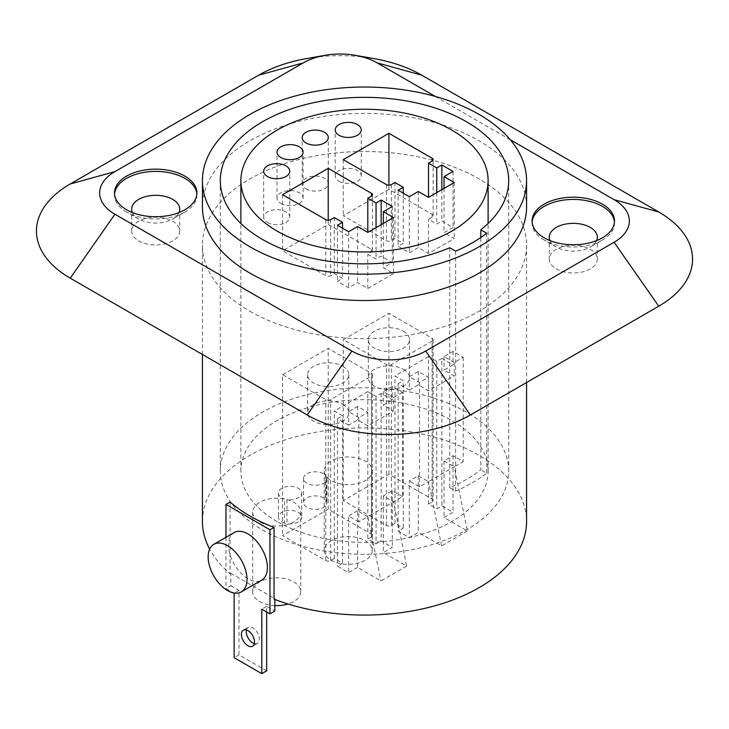 <?xml version="1.0" encoding="UTF-8"?>
<svg xmlns="http://www.w3.org/2000/svg" width="729" height="729" viewBox="0 0 729 729"><rect width="100%" height="100%" fill="white"/><g stroke="black" fill="none" stroke-linecap="round" stroke-linejoin="round"><path stroke-width="0.55" stroke-dasharray="3.65 2.73" d="M526.566 206.954A162.066 93.567 0 0 0 479.099 140.797A162.066 93.567 0 0 0 302.48 120.513A162.066 93.567 0 0 0 202.434 206.954M202.434 521.508A162.066 93.567 180 0 1 302.48 435.058A162.066 93.567 180 0 1 479.099 455.343A162.066 93.567 180 0 1 526.566 521.508M249.901 311.247A162.066 93.567 0 0 0 426.52 331.522A162.066 93.567 0 0 0 526.566 245.081A162.066 93.567 0 0 0 479.099 178.924A162.066 93.567 0 0 0 302.48 158.64A162.066 93.567 0 0 0 202.434 245.081A162.066 93.567 0 0 0 249.901 311.247M510.291 139.74L435.277 96.428M230.036 502.035L230.036 573.741A162.066 93.567 180 0 1 209.651 549.11M230.036 573.741L230.82 573.286L230.82 585.688L225.963 588.494L233.635 592.923M225.963 537.319L225.963 588.494M230.82 573.286L274.815 598.682L274.031 599.138M325.48 475.308A24.039 13.878 180 0 1 324.195 470.825A24.039 13.878 180 0 1 339.031 458.012A24.039 13.878 180 0 1 365.229 461.02A24.039 13.878 180 0 1 372.264 470.825A24.039 13.878 180 0 1 357.429 483.646A24.039 13.878 180 0 1 331.239 480.639A24.039 13.878 180 0 1 326.483 476.73L326.483 500.841A24.039 13.878 180 0 1 325.48 499.42L325.48 475.308A11.673 6.743 0 0 0 312.349 471.991A11.673 6.743 0 0 0 303.556 478.525A11.673 6.743 0 0 0 315.229 485.268A11.673 6.743 0 0 0 326.902 478.525A11.673 6.743 0 0 0 326.483 476.73M402.517 496.64L392.32 490.754L383.345 495.939L393.542 501.825L367.799 516.688L357.602 510.792L357.602 567.426L380.939 580.904L406.682 566.041L383.345 552.573L392.32 547.379L381.158 540.936L376.055 543.88L367.799 539.114L367.799 391.646L376.055 396.412L381.158 393.469L392.32 399.92L392.32 386.461L402.517 392.348L402.517 496.64L393.542 501.825L406.682 566.041M357.602 567.426L348.626 572.611L337.454 566.169L342.548 563.225L334.301 558.46L330.656 560.555A3.435 1.987 180 0 1 325.799 560.555L282.579 535.605L328.223 509.252L371.444 534.202A3.435 1.987 180 0 1 372.446 535.605A3.435 1.987 180 0 1 371.444 537.009L367.799 539.114M467.38 531.004L441.637 545.857L418.3 532.38L409.315 537.574L398.152 531.122L403.246 528.179L394.99 523.413L391.355 525.518A3.435 1.987 180 0 1 386.498 525.518L343.277 500.568L388.922 474.214L432.142 499.165A3.435 1.987 180 0 1 433.144 500.568A3.435 1.987 180 0 1 432.142 501.962L428.497 504.067L436.753 508.833L441.856 505.89L453.019 512.341L444.034 517.526L467.38 531.004L454.231 466.779L428.497 481.641L418.3 475.755L409.315 480.94L409.315 537.574M286.944 499.556A24.039 13.878 180 0 1 293.714 502.299A24.039 13.878 180 0 1 300.758 512.113A24.039 13.878 180 0 1 285.923 524.935A24.039 13.878 180 0 1 259.724 521.928A24.039 13.878 180 0 1 252.69 512.113A24.039 13.878 180 0 1 284.483 498.982L284.483 523.094A24.039 13.878 180 0 1 286.944 523.668L286.944 499.556A11.673 6.743 0 0 0 301.733 493.059A11.673 6.743 0 0 0 290.06 486.316A11.673 6.743 0 0 0 278.387 493.059A11.673 6.743 0 0 0 284.483 498.982M274.815 605.562A24.039 13.878 180 0 1 259.724 601.543A24.039 13.878 180 0 1 252.69 591.729A24.039 13.878 180 0 1 267.525 578.917A24.039 13.878 180 0 1 293.714 581.924A24.039 13.878 180 0 1 300.758 591.729A24.039 13.878 180 0 1 287.991 603.986M365.229 540.636A24.039 13.878 180 0 1 372.264 550.45A24.039 13.878 180 0 1 357.429 563.271A24.039 13.878 180 0 1 331.239 560.264A24.039 13.878 180 0 1 324.195 550.45A24.039 13.878 180 0 1 339.031 537.628A24.039 13.878 180 0 1 365.229 540.636M326.483 500.841A11.673 6.743 180 0 1 326.902 502.636A11.673 6.743 180 0 1 315.229 509.38A11.673 6.743 180 0 1 303.556 502.636A11.673 6.743 180 0 1 312.349 496.103A11.673 6.743 180 0 1 325.48 499.42M284.483 523.094A11.673 6.743 180 0 1 278.387 517.171A11.673 6.743 180 0 1 290.06 510.428A11.673 6.743 180 0 1 301.733 517.171A11.673 6.743 180 0 1 286.944 523.668M358.823 417.58L348.626 411.694L357.602 406.509L367.799 412.395L358.823 417.58L358.823 521.873L367.799 516.688L380.939 580.904M383.345 495.939L383.345 552.573M358.823 521.873L348.626 515.986L348.626 572.611M357.602 510.792L348.626 515.986M444.034 460.892L454.231 466.779L463.216 461.594L453.019 455.707L444.034 460.892L444.034 517.526M441.637 545.857L428.497 481.641L419.512 486.826L409.315 480.94M392.32 490.754L392.32 547.379M381.158 393.469L381.158 540.936M348.626 411.694L348.626 425.153L357.602 419.968L367.799 425.854L393.542 410.992L383.345 405.105L392.32 399.92M367.799 391.646L334.301 410.992L342.548 415.758L342.548 563.225M348.626 425.153L337.454 418.701L342.548 415.758M454.231 362.495L444.034 356.609L453.019 351.414L463.216 357.31L454.231 362.495L454.231 375.945L444.034 370.059L453.019 364.874L441.856 358.431L441.856 505.89M428.497 504.067L428.497 356.609L436.753 361.374L441.856 358.431M428.497 356.609L394.99 375.945L403.246 380.711L403.246 528.179M409.315 376.647L418.3 371.462L428.497 377.349L419.512 382.534L409.315 376.647L409.315 390.106L398.152 383.654L403.246 380.711M409.315 390.106L418.3 384.921L428.497 390.808L454.231 375.945M357.602 406.509L357.602 419.968M337.454 418.701L337.454 566.169M402.517 392.348L393.542 397.533L393.542 410.992M367.799 412.395L367.799 425.854M393.542 397.533L383.345 391.646L392.32 386.461M444.034 356.609L444.034 370.059M463.216 357.31L463.216 461.594M428.497 377.349L428.497 390.808M419.512 382.534L419.512 486.826M418.3 475.755L418.3 532.38M398.152 383.654L398.152 531.122M418.3 371.462L418.3 384.921M394.99 523.413L394.99 375.945M432.142 341.044L391.355 364.591A3.435 1.987 180 0 1 386.498 364.591L343.277 339.641L388.922 313.288L432.142 338.247A3.435 1.987 180 0 1 433.144 339.641A3.435 1.987 180 0 1 432.142 341.044L432.142 501.962M436.753 361.374L436.753 508.833M453.019 351.414L453.019 364.874M453.019 455.707L453.019 512.341M388.922 474.214L388.922 313.288M343.277 500.568L343.277 339.641M403.492 331.23A20.603 11.892 180 0 1 409.525 339.641A20.603 11.892 180 0 1 396.804 350.631A20.603 11.892 180 0 1 374.36 348.052A20.603 11.892 180 0 1 368.327 339.641A20.603 11.892 180 0 1 381.039 328.651A20.603 11.892 180 0 1 403.492 331.23M282.579 374.688L328.223 348.334L371.444 373.284A3.435 1.987 180 0 1 372.446 374.688A3.435 1.987 180 0 1 371.444 376.091L330.656 399.638A3.435 1.987 180 0 1 325.799 399.638L282.579 374.688L282.579 535.605M342.794 366.277A20.603 11.892 180 0 1 348.827 374.688A20.603 11.892 180 0 1 336.115 385.677A20.603 11.892 180 0 1 313.661 383.099A20.603 11.892 180 0 1 307.629 374.688A20.603 11.892 180 0 1 320.341 363.698A20.603 11.892 180 0 1 342.794 366.277M328.223 509.252L328.223 348.334M334.301 558.46L334.301 410.992M376.055 396.412L376.055 543.88M403.492 369.357A20.603 11.892 180 0 1 409.525 377.768A20.603 11.892 180 0 1 396.804 388.757A20.603 11.892 180 0 1 374.36 386.179A20.603 11.892 180 0 1 368.327 377.768A20.603 11.892 180 0 1 381.039 366.787A20.603 11.892 180 0 1 403.492 369.357M342.794 404.404A20.603 11.892 180 0 1 348.827 412.814A20.603 11.892 180 0 1 336.115 423.804A20.603 11.892 180 0 1 313.661 421.225A20.603 11.892 180 0 1 307.629 412.814A20.603 11.892 180 0 1 320.341 401.825A20.603 11.892 180 0 1 342.794 404.404M383.345 391.646L383.345 405.105M230.82 585.688L238.975 590.399L238.975 654.879L266.659 670.862M266.659 611.986L266.659 606.382L274.815 611.084M274.815 599.438L274.815 598.682M246.438 629.956A9.267 5.349 60 0 1 248.179 627.368A9.267 5.349 60 0 1 252.817 627.824A9.267 5.349 60 0 1 258.877 635.998A9.267 5.349 60 0 1 257.455 643.425A9.267 5.349 60 0 1 254.339 643.634M234.228 532.544A27.465 15.856 -120 0 0 230.018 554.559A27.465 15.856 -120 0 0 247.96 578.762A27.465 15.856 -120 0 0 261.693 580.129M266.659 606.382L261.802 609.18M238.975 654.879L234.118 657.686M238.975 590.399L234.118 593.206M373.813 58.575A115.364 66.603 0 0 0 306.627 58.575M590.29 268.91A24.039 13.878 180 0 1 564.1 271.917A24.039 13.878 180 0 1 549.265 259.096A24.039 13.878 180 0 1 556.3 249.291A24.039 13.878 180 0 1 582.498 246.284A24.039 13.878 180 0 1 597.333 259.096A24.039 13.878 180 0 1 590.29 268.91M172.7 240.88A24.039 13.878 180 0 1 146.502 243.887A24.039 13.878 180 0 1 131.667 231.066A24.039 13.878 180 0 1 138.71 221.252A24.039 13.878 180 0 1 164.9 218.244A24.039 13.878 180 0 1 179.735 231.066A24.039 13.878 180 0 1 172.7 240.88M596.623 240.579A24.039 13.878 0 0 1 590.29 247.04L590.29 247.04A24.039 13.878 180 0 1 556.3 247.04A24.039 13.878 180 0 1 549.976 240.579M556.3 247.04L544.162 240.032A41.207 23.784 180 0 0 602.436 240.032L590.29 247.04L602.436 240.032A41.207 23.784 0 0 0 614.501 223.211A41.207 23.784 0 0 0 614.456 222.09M544.162 240.032A41.207 23.784 180 0 1 532.097 223.211A41.207 23.784 180 0 1 532.143 222.09M179.024 212.549A24.039 13.878 0 0 1 172.7 219.01L172.7 219.01A24.039 13.878 180 0 1 138.71 219.01A24.039 13.878 180 0 1 132.377 212.549M138.71 219.01L126.564 212.002A41.207 23.784 180 0 0 184.838 212.002L172.7 219.01L184.838 212.002A41.207 23.784 0 0 0 196.903 195.181A41.207 23.784 0 0 0 196.857 194.06M126.564 212.002A41.207 23.784 180 0 1 114.499 195.181A41.207 23.784 180 0 1 114.544 194.06M277.093 521.508A123.611 71.36 180 0 1 240.889 471.043A123.611 71.36 180 0 1 317.197 405.114A123.611 71.36 180 0 1 451.907 420.578A123.611 71.36 180 0 1 488.111 471.043A123.611 71.36 180 0 1 411.803 536.972A123.611 71.36 180 0 1 277.093 521.508M262.531 529.919A144.205 83.261 0 0 0 419.685 547.962A144.205 83.261 0 0 0 508.705 471.043A144.205 83.261 0 0 0 466.469 412.167A144.205 83.261 0 0 0 309.315 394.125A144.205 83.261 0 0 0 220.295 471.043A144.205 83.261 0 0 0 262.531 529.919M449.738 247.76L449.738 487.737A144.205 83.261 0 0 0 480.821 469.795L480.821 237.499M449.738 487.737L455.634 491.136A152.452 88.018 0 0 0 486.708 473.194L480.821 469.795M486.708 233.216L486.708 473.194M455.634 251.159L455.634 491.136M305.998 188.929A13.049 7.536 0 0 0 320.222 190.561A13.049 7.536 0 0 0 328.278 183.599A13.049 7.536 0 0 0 324.451 178.277A13.049 7.536 0 0 0 310.235 176.637A13.049 7.536 0 0 0 302.18 183.599A13.049 7.536 0 0 0 305.998 188.929M339.003 181.229A13.049 7.536 0 0 0 353.228 182.861A13.049 7.536 0 0 0 361.283 175.899A13.049 7.536 0 0 0 357.456 170.577A13.049 7.536 0 0 0 343.241 168.946A13.049 7.536 0 0 0 335.185 175.899A13.049 7.536 0 0 0 339.003 181.229M280.829 203.455A13.049 7.536 0 0 0 295.054 205.095A13.049 7.536 0 0 0 303.109 198.133A13.049 7.536 0 0 0 299.282 192.802A13.049 7.536 0 0 0 285.066 191.171A13.049 7.536 0 0 0 277.011 198.133A13.049 7.536 0 0 0 280.829 203.455M267.497 222.509A13.049 7.536 0 0 0 281.713 224.149A13.049 7.536 0 0 0 289.768 217.187A13.049 7.536 0 0 0 285.95 211.857A13.049 7.536 0 0 0 271.726 210.225A13.049 7.536 0 0 0 263.679 217.187A13.049 7.536 0 0 0 267.497 222.509M282.579 194.707L282.579 250.776L325.799 275.726A3.435 1.987 0 0 0 330.656 275.726L334.301 273.621L342.548 278.387L337.454 281.33L348.626 287.782L357.602 282.588L367.799 288.484L393.542 273.621L383.345 267.734L392.32 262.549L381.158 256.098L376.055 259.041L367.799 254.275L371.444 252.17A3.435 1.987 0 0 0 372.446 250.776A3.435 1.987 0 0 0 371.444 249.373L328.223 224.423L282.579 250.776M328.223 220.231L328.223 224.423M367.799 288.484L367.799 254.275M376.055 227.639L376.055 259.041M381.158 224.696L381.158 256.098M392.32 206.48L392.32 262.549M383.345 223.439L383.345 267.734M393.542 217.552L393.542 273.621M357.602 226.519L357.602 282.588M348.626 231.713L348.626 287.782M337.454 225.261L337.454 281.33M342.548 228.204L342.548 278.387M334.301 217.552L334.301 273.621M388.922 189.376L343.277 215.729L386.498 240.679A3.435 1.987 0 0 0 391.355 240.679L394.99 238.574L403.246 243.34L398.152 246.284L409.315 252.735L418.3 247.55L428.497 253.437L454.231 238.574L444.034 232.688L453.019 227.503L441.856 221.06L436.753 224.003L428.497 219.238L432.142 217.133A3.435 1.987 0 0 0 433.144 215.729A3.435 1.987 0 0 0 432.142 214.326L388.922 189.376L388.922 185.193M343.277 159.66L343.277 215.729M428.497 253.437L428.497 219.238M436.753 192.602L436.753 224.003M441.856 189.658L441.856 221.06M453.019 171.433L453.019 227.503M444.034 188.392L444.034 232.688M454.231 182.505L454.231 238.574M418.3 191.481L418.3 247.55M409.315 196.666L409.315 252.735M398.152 190.214L398.152 246.284M403.246 193.158L403.246 243.34M394.99 182.505L394.99 238.574M391.355 525.518L391.355 364.591M432.142 499.165L432.142 338.247M386.498 525.518L386.498 364.591M325.799 560.555L325.799 399.638M330.656 560.555L330.656 399.638M371.444 537.009L371.444 376.091M371.444 534.202L371.444 373.284M325.799 219.657L325.799 275.726M371.444 252.17L371.444 249.373M330.656 219.657L330.656 275.726M432.142 217.133L432.142 214.326M391.355 184.61L391.355 240.679M386.498 184.61L386.498 240.679M526.566 382.525L526.566 245.081M202.434 354.485L202.434 245.081M300.758 512.113L300.758 591.729M252.69 512.113L252.69 591.729M372.264 470.825L372.264 550.45M324.195 470.825L324.195 550.45M303.556 478.525L303.556 502.636M326.902 478.525L326.902 502.636M278.387 493.059L278.387 517.171M301.733 493.059L301.733 517.171M433.144 339.641L433.144 500.568M372.446 374.688L372.446 535.605M409.525 339.641L409.525 377.768M368.327 339.641L368.327 377.768M348.827 374.688L348.827 412.814M307.629 374.688L307.629 412.814M248.179 627.368L243.322 630.166M257.455 643.425L252.599 646.231M549.265 237.235L549.265 259.096M597.333 237.235L597.333 259.096M532.097 220.969L532.097 223.211M614.501 220.969L614.501 223.211M131.667 209.196L131.667 231.066M179.735 209.196L179.735 231.066M114.499 192.939L114.499 195.181M196.903 192.939L196.903 195.181M240.889 471.043L240.889 223.484M488.111 471.043L488.111 223.484M508.705 471.043L508.705 180.601M220.295 471.043L220.295 180.601M328.278 183.599L328.278 137.626M302.18 183.599L302.18 137.626M361.283 175.899L361.283 129.926M335.185 175.899L335.185 129.926M303.109 198.133L303.109 152.151M277.011 198.133L277.011 152.151M289.768 217.187L289.768 171.206M263.679 217.187L263.679 171.206M372.446 250.776L372.446 194.707M433.144 215.729L433.144 159.66"/><path stroke-width="1.09" d="M479.099 114.444A162.066 93.567 180 0 1 526.566 180.601A162.066 93.567 180 0 1 426.52 267.042A162.066 93.567 180 0 1 249.901 246.767A162.066 93.567 180 0 1 202.434 180.601A162.066 93.567 180 0 1 302.48 94.159A162.066 93.567 180 0 1 479.099 114.444M455.634 251.159A152.452 88.018 0 0 0 486.708 233.216L480.821 229.817A144.205 83.261 0 0 0 508.705 180.601A144.205 83.261 0 0 0 466.469 121.725A144.205 83.261 0 0 0 309.315 103.682A144.205 83.261 0 0 0 220.295 180.601A144.205 83.261 0 0 0 262.531 239.477A144.205 83.261 0 0 0 449.738 247.76L455.634 251.159M451.907 130.136A123.611 71.36 0 0 0 317.197 114.672A123.611 71.36 0 0 0 240.889 180.601A123.611 71.36 0 0 0 277.093 231.066A123.611 71.36 0 0 0 411.803 246.53A123.611 71.36 0 0 0 488.111 180.601A123.611 71.36 0 0 0 451.907 130.136M305.998 142.948A13.049 7.536 0 0 0 320.222 144.579A13.049 7.536 0 0 0 328.278 137.626A13.049 7.536 0 0 0 324.451 132.295A13.049 7.536 0 0 0 310.235 130.664A13.049 7.536 0 0 0 302.18 137.626A13.049 7.536 0 0 0 305.998 142.948M339.003 135.248A13.049 7.536 0 0 0 353.228 136.879A13.049 7.536 0 0 0 361.283 129.926A13.049 7.536 0 0 0 357.456 124.595A13.049 7.536 0 0 0 343.241 122.964A13.049 7.536 0 0 0 335.185 129.926A13.049 7.536 0 0 0 339.003 135.248M280.829 157.482A13.049 7.536 0 0 0 295.054 159.113A13.049 7.536 0 0 0 303.109 152.151A13.049 7.536 0 0 0 299.282 146.83A13.049 7.536 0 0 0 285.066 145.199A13.049 7.536 0 0 0 277.011 152.151A13.049 7.536 0 0 0 280.829 157.482M267.497 176.536A13.049 7.536 0 0 0 281.713 178.168A13.049 7.536 0 0 0 289.768 171.206A13.049 7.536 0 0 0 285.95 165.884A13.049 7.536 0 0 0 271.726 164.253A13.049 7.536 0 0 0 263.679 171.206A13.049 7.536 0 0 0 267.497 176.536M282.579 194.707L325.799 219.657A3.435 1.987 0 0 0 330.656 219.657L334.301 217.552L342.548 222.318L337.454 225.261L348.626 231.713L357.602 226.519L367.799 232.405L393.542 217.552L383.345 211.665L392.32 206.48L381.158 200.028L376.055 202.972L367.799 198.206L371.444 196.101A3.435 1.987 0 0 0 372.446 194.707A3.435 1.987 0 0 0 371.444 193.303L328.223 168.353L282.579 194.707M388.922 133.307L343.277 159.66L386.498 184.61A3.435 1.987 0 0 0 391.355 184.61L394.99 182.505L403.246 187.271L398.152 190.214L409.315 196.666L418.3 191.481L428.497 197.368L454.231 182.505L444.034 176.618L453.019 171.433L441.856 164.991L436.753 167.934L428.497 163.168L432.142 161.063A3.435 1.987 0 0 0 433.144 159.66A3.435 1.987 0 0 0 432.142 158.257L388.922 133.307L388.922 185.193M202.434 180.601L202.434 206.954A162.066 93.567 0 0 0 249.901 273.12A162.066 93.567 0 0 0 426.52 293.395A162.066 93.567 0 0 0 526.566 206.954L526.566 180.601M526.566 382.525L526.566 521.508A162.066 93.567 180 0 1 440.671 604.095A162.066 93.567 180 0 1 274.031 599.138L274.031 527.431L269.958 529.783L225.963 504.386L225.963 537.319M225.963 504.386L230.036 502.035A162.066 93.567 0 0 0 249.901 515.968A162.066 93.567 0 0 0 274.031 527.431M435.277 96.428L377.121 62.858A52.187 30.135 0 0 0 355.415 55.34A52.187 30.135 0 0 0 325.025 55.34A52.187 30.135 0 0 0 303.319 62.858L114.918 171.634A52.187 30.135 0 0 0 114.918 214.244L351.879 351.05A52.187 30.135 0 0 0 425.681 351.05L614.082 242.274A52.187 30.135 0 0 0 614.082 199.664L510.291 139.74M602.436 237.791A41.207 23.784 180 0 1 557.53 242.948A41.207 23.784 180 0 1 532.097 220.969A41.207 23.784 180 0 1 544.162 204.147A41.207 23.784 180 0 1 589.068 198.999A41.207 23.784 180 0 1 614.501 220.969A41.207 23.784 180 0 1 602.436 237.791M184.838 209.761A41.207 23.784 180 0 1 139.932 214.918A41.207 23.784 180 0 1 114.499 192.939A41.207 23.784 180 0 1 126.564 176.117A41.207 23.784 180 0 1 171.47 170.96A41.207 23.784 180 0 1 196.903 192.939A41.207 23.784 180 0 1 184.838 209.761M209.651 549.11A162.066 93.567 180 0 1 202.434 521.508L202.434 354.485M287.991 603.986A24.039 13.878 180 0 1 274.815 605.562M233.635 592.923L234.118 593.206L234.118 657.686L261.802 673.66L266.659 670.862L266.659 611.986M261.802 673.66L261.802 609.18L269.958 613.891L274.815 611.084L274.815 599.438M254.339 643.634A9.267 5.349 60 0 1 252.817 642.96A9.267 5.349 60 0 1 246.438 629.956M247.96 645.766A9.267 5.349 60 0 1 241.91 637.602A9.267 5.349 60 0 1 243.322 630.166A9.267 5.349 60 0 1 247.96 630.631A9.267 5.349 60 0 1 254.02 638.795A9.267 5.349 60 0 1 252.599 646.231A9.267 5.349 60 0 1 247.96 645.766M269.958 613.891L269.958 529.783M241.299 591.902L261.693 580.129A27.465 15.856 -120 0 0 265.903 558.113A27.465 15.856 -120 0 0 247.96 533.91A27.465 15.856 -120 0 0 234.228 532.544L213.834 544.326A27.465 15.856 -120 0 0 209.624 566.333A27.465 15.856 -120 0 0 227.566 590.536A27.465 15.856 -120 0 0 241.299 591.902A27.465 15.856 -120 0 0 245.509 569.887A27.465 15.856 -120 0 0 227.566 545.684A27.465 15.856 -120 0 0 213.834 544.326M325.025 55.34L306.627 58.575A115.364 66.603 0 0 0 258.64 75.196L70.239 183.963A115.364 66.603 0 0 0 70.239 278.159L307.201 414.974A115.364 66.603 0 0 0 470.36 414.974L658.761 306.198A115.364 66.603 0 0 0 658.761 212.002L421.799 75.196A115.364 66.603 0 0 0 373.813 58.575L355.415 55.34M549.976 240.579A24.039 13.878 180 0 1 549.265 237.235A24.039 13.878 180 0 1 556.3 227.421A24.039 13.878 0 0 1 582.498 224.414A24.039 13.878 0 0 1 597.333 237.235A24.039 13.878 0 0 1 596.623 240.579M614.456 222.09A41.207 23.784 0 0 0 588.166 201.031A41.207 23.784 0 0 0 544.162 206.398A41.207 23.784 180 0 0 532.143 222.09M132.377 212.549A24.039 13.878 180 0 1 131.667 209.196A24.039 13.878 180 0 1 138.71 199.382A24.039 13.878 0 0 1 164.9 196.374A24.039 13.878 0 0 1 179.735 209.196A24.039 13.878 0 0 1 179.024 212.549M196.857 194.06A41.207 23.784 0 0 0 170.568 172.992A41.207 23.784 0 0 0 126.564 178.359A41.207 23.784 180 0 0 114.544 194.06M480.821 237.499L480.821 229.817M328.223 168.353L328.223 220.231M367.799 198.206L367.799 232.405M376.055 202.972L376.055 227.639M381.158 200.028L381.158 224.696M383.345 211.665L383.345 223.439M342.548 222.318L342.548 228.204M428.497 163.168L428.497 197.368M436.753 167.934L436.753 192.602M441.856 164.991L441.856 189.658M444.034 176.618L444.034 188.392M403.246 187.271L403.246 193.158M658.761 306.198L614.082 242.274M470.36 414.974L425.681 351.05M658.761 212.002L614.082 199.664M421.799 75.196L377.121 62.858M258.64 75.196L303.319 62.858M70.239 183.963L114.918 171.634M70.239 278.159L114.918 214.244M307.201 414.974L351.879 351.05M371.444 193.303L371.444 196.101M432.142 158.257L432.142 161.063M240.889 223.484L240.889 180.601M488.111 223.484L488.111 180.601"/></g></svg>
